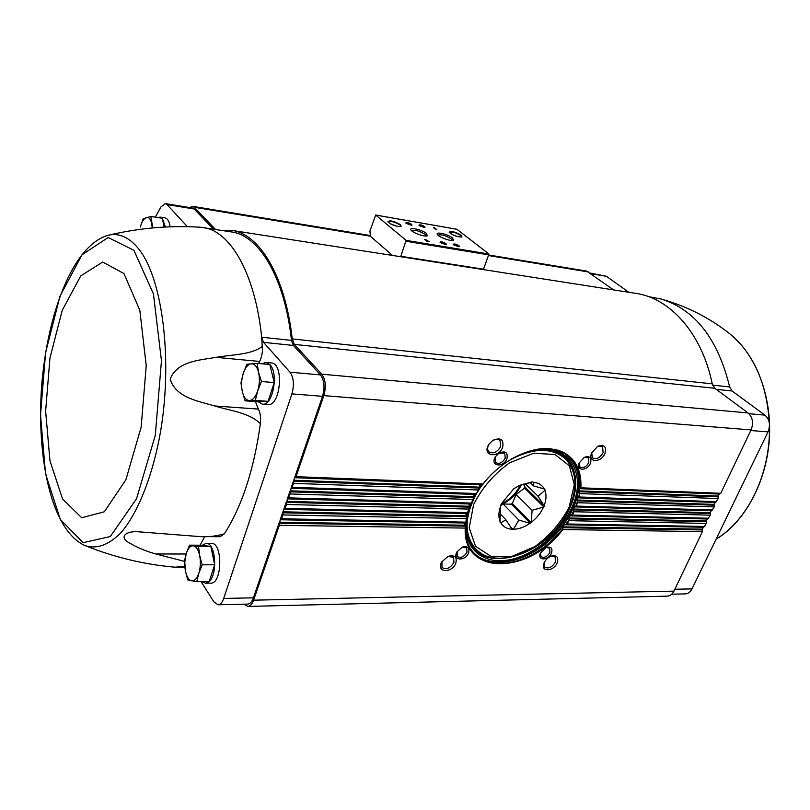 <?xml version="1.0" encoding="UTF-8"?>
<svg xmlns="http://www.w3.org/2000/svg" width="810" height="810" viewBox="0 0 810 810"><rect width="100%" height="100%" fill="white"/><g stroke="black" fill="none" stroke-linecap="round" stroke-linejoin="round"><path stroke-width="1.21" d="M716.182 538.964L716.556 538.184M765.369 437.349L767.85 432.236M671.733 594.206L685.26 593.882C688.135 593.73 690.383 592.059 692.013 588.89L768.012 431.902C770.644 425.027 769.632 419.448 764.964 415.145L732.078 390.997L729.668 386.937C717.842 338.904 695.081 309.633 661.375 299.103L648.506 296.622M628.813 292.288L606.386 276.271L590.277 273.091M164.177 227.094L162.284 218.244L150.812 216.442L152.837 227.924M245.106 400.828L257.772 401.77L268.1 401.335L274.225 382.593L269.831 364.541L257.094 363.356L258.572 372.337L261.427 381.5L257.691 390.916L255.332 400.373L245.106 400.828L242.352 391.767L240.955 382.877L243.223 373.542L246.847 364.267L257.094 363.356M201.973 581.6L205.537 583.21L209.182 581.509L214.66 564.772L210.894 546.527L201.811 545.221L189.53 545.16L198.511 546.466L199.695 555.62L202.216 564.823L198.835 573.278L196.779 581.661L187.809 579.94L185.369 570.847L184.255 561.796L186.229 553.503L189.53 545.16M565.269 524.789L703.809 527.239L706.33 523.422L706.776 518.987M570.878 515.889L707.727 519.008L710.279 515.17L710.026 512.679L710.765 510.715M575.181 506.918L711.666 510.745L714.248 506.878L713.985 504.387L714.784 502.402M578.219 497.867L715.635 502.433L718.237 498.545L717.974 496.044L718.845 494.049M157.93 217.556L160.198 217.11L165.027 217.87C167.589 218.457 169.3 221.444 170.14 226.83M187.414 226.689L166.971 204.555L165.341 203.604L160.815 207.056L155.317 217.151M244.043 604.189L247.85 606.427C250.229 606.255 252.143 604.169 253.601 600.169L279.298 525.315L280.209 519.726L281.536 518.795L282.862 514.937L283.773 509.328L285.12 508.366L286.457 504.488L287.368 498.849L288.725 497.877L290.061 493.968L290.01 491.164L293.706 483.378L293.645 480.573L294.627 477.687L296.004 476.675L323.838 395.624C326.319 386.684 325.63 379.546 321.772 374.19L294.313 344.392L714.845 388.294L712.233 383.849C702.017 333.477 670.113 298.171 636.012 293.402L231.832 230.394L221.191 230.323M290.992 488.308L293.645 480.573M287.368 498.849L290.01 491.164M287.742 498.879L470.65 503.992L287.793 498.879M283.773 509.328L286.396 501.694M284.148 509.358L467.309 513.53L284.219 509.358M280.209 519.726L282.811 512.153M279.399 523.189L465.193 526.156L465.234 528.09C462.601 576.204 529.78 574.341 562.808 529.548L562.98 527.715L702.462 529.942L702.807 527.219M247.85 606.427L667.207 596.16C670.062 595.998 672.31 594.317 673.94 591.118L702.402 531.623L702.462 529.942M704.872 526.47L566.929 523.969L563.213 525.396L562.98 527.715M465.193 526.156L464.464 523.685M282.963 512.801L466.499 516.679L465.851 522.754L280.665 519.767M566.929 523.969L569.106 520.668L569.076 518.835L706.391 521.731M708.811 518.238L572.356 515.059L569.065 516.507L569.076 518.835M466.499 516.679L466.033 514.198M286.548 502.352L469.354 507.151L467.309 513.53M572.356 515.059L574.047 511.738L573.824 509.895L710.329 513.479M575.525 506.837L577.479 501.461L576.507 506.078L573.601 507.566L573.824 509.895M469.354 507.151L469.122 504.681M288.725 497.877L471.369 503.081L469.385 507.262M577.479 501.461L577.317 500.863L714.298 505.187M290.162 491.822L473.678 497.603L471.369 503.081M578.542 497.775L579.707 492.338L579.393 497.006L576.872 498.525L577.317 500.863M473.678 497.603L473.678 495.133M292.349 487.316L476.401 493.523L476.24 494.059L291.397 488.329L475.45 494.444M296.004 476.675L482.993 483.985L482.75 484.512L295.022 477.708M473.364 552.673C492.531 573.926 539.551 558.667 563.213 525.396L569.065 516.507L573.601 507.566L576.872 498.525L578.816 489.382L580.912 487.812L720.758 493.28L751.083 429.918C753.725 422.952 752.713 417.302 748.055 412.948L714.845 388.294M719.614 494.08L579.909 488.693L719.614 494.08L720.758 493.28M569.379 456.637C577.388 464.727 580.537 475.642 578.816 489.382L579.494 491.741L718.288 496.844M293.797 481.231L479.51 488.055L479.763 485.605M579.707 492.338L579.494 491.741M479.51 488.055L476.401 493.523M506.898 458.804C508.083 452.405 505.44 450.492 498.96 453.084L495.366 456.779C489.625 466.033 503.273 468.342 506.898 458.804M502.656 447.322C504.002 439.263 500.62 437.035 492.49 440.63L488.926 444.315C481.302 455.676 498.13 459.209 502.656 447.322M590.419 463.269C591.837 457.65 589.812 455.666 584.334 457.326L579.17 462.996C575.788 471.076 587.24 471.288 590.419 463.269M604.979 453.428C606.72 446.634 604.301 444.244 597.729 446.259L591.543 453.185C587.675 462.793 601.182 462.945 604.979 453.428M400.656 256.709L406.134 240.378L375.668 215.025L369.927 231.083L370.504 236.419L392.556 255.454M483.357 269.608L488.957 254.026L456.951 229.311M434.211 228.552L436.742 229.574L434.13 227.509L433.532 227.407L434.211 228.552M424.592 239.557L426.769 240.084L425.949 240.671L426.475 241.086L429.158 241.542L424.592 239.557M461.295 235.204C454.825 231.63 450.795 230.658 449.196 232.298C452.881 235.427 457.134 236.996 461.943 236.996L461.295 235.204M400.606 224.724C393.873 220.978 389.63 220.006 387.889 221.798C391.736 225.028 396.141 226.597 401.112 226.506L400.606 224.724M411.652 224.329C408.524 222.598 406.559 222.132 405.749 222.952L411.905 225.16L411.652 224.329M424.754 226.608C421.656 224.886 419.712 224.431 418.922 225.231L425.017 227.438L424.754 226.608M426.556 233.523C422.293 229.848 408.959 226.729 410.923 229.898C411.946 232.581 424.804 237.219 427.255 235.801L426.556 233.523M452.618 237.968C448.335 234.353 435.446 231.285 437.319 234.343C438.291 236.965 450.998 241.633 453.397 240.246L452.618 237.968M445.966 243.597C442.786 241.826 440.812 241.36 440.033 242.21L446.249 244.498L445.966 243.597M459.047 245.774C455.898 244.023 453.934 243.567 453.175 244.397L459.341 246.675L459.047 245.774M458.784 246.756L453.549 244.812M445.692 244.579L440.407 242.635M452.395 240.448L451.322 238.859C445.459 235.406 441.005 234.161 437.947 235.133M426.252 236.004L425.23 234.434C419.256 230.89 414.7 229.645 411.561 230.688M424.46 227.519L419.296 225.646M411.338 225.241L406.134 223.368M400.818 226.597L400.14 225.048C394.845 221.92 390.825 220.836 388.071 221.788L388.061 222.051M461.649 237.087L460.839 235.507C455.726 232.521 451.899 231.457 449.368 232.318L449.347 232.541M427.285 240.519L426.637 240.418M425.088 239.527L424.501 239.476M434.292 228.106L434.13 227.509M434.322 228.035L434.838 228.44L434.251 228.562M613.595 289.909L586.632 271.097L489.027 255.059M215.511 229.443L194.278 207.289L192.608 206.337L189.611 207.573M294.313 344.392L292.238 338.914C285.191 275.906 259.514 233.938 231.832 230.394M551.499 553.028C552.835 548.249 551.124 546.365 546.355 547.378L540.351 553.26C537.091 560.915 548.502 560.621 551.499 553.028M557.209 562.798C558.819 557.209 556.845 554.961 551.286 556.075C547.854 557.462 545.403 559.852 543.935 563.254C540.199 572.275 553.655 571.718 557.209 562.798M468.605 552.906C469.8 547.651 467.653 545.748 462.145 547.196L456.962 551.894C451.94 560.591 465.304 561.654 468.605 552.906M455.807 563.203C457.235 556.946 454.633 554.668 448.011 556.379L441.804 561.887C435.517 572.397 451.838 573.814 455.807 563.203M294.627 477.687L322.542 396.323C325.023 387.403 324.334 380.265 320.497 374.919L293.402 345.455L291.499 340.392C284.664 277.476 259.119 235.437 231.518 231.933L200.323 227.225C169.695 225.322 139.006 228.005 108.257 235.244C72.9 245.126 47.456 313.247 41.614 386.097C36.48 459.007 51.425 530.307 84.888 545.545C96.572 549.463 108.601 545.171 120.994 532.666C137.082 513.986 151.288 479.692 159.469 437.623C173.694 362.232 162.668 276.382 137.619 247.647C128.425 236.925 118.635 232.794 108.257 235.244M201.052 581.61L213.972 601.972L218.062 604.797L247.657 604.108C250.037 603.936 251.951 601.85 253.409 597.841L279.248 522.531M213.445 229.129L194.208 209.01L192.537 208.048L165.341 203.604M591.675 452.851L592.525 457.923C596.362 459.746 599.896 457.984 603.126 452.648L602.589 446.654L597.415 446.431M441.956 561.634L441.976 567.506C446.29 569.967 450.269 568.255 453.944 562.393L453.539 557.26L447.748 556.5M579.282 462.712L579.94 466.975C583.159 468.524 586.126 467.066 588.819 462.601L588.394 457.701L584.061 457.468M457.093 551.671L457.194 556.47C460.728 558.444 463.998 557.027 466.995 552.207L466.651 547.884L461.913 547.297M544.097 562.849L544.695 567.121C548.491 569.065 552.066 567.365 555.427 562.029L555.123 556.936L550.881 556.227M488.967 444.244C487.225 447.373 487.205 449.904 488.886 451.828C493.27 454.147 497.218 452.365 500.701 446.492L500.013 440.346C498.028 438.726 495.497 438.838 492.419 440.68M540.493 552.926L540.979 556.602C544.168 558.242 547.165 556.824 549.96 552.369L549.686 548.076L546.021 547.509M495.436 456.658L495.528 462.51C499.122 464.393 502.352 462.925 505.237 458.106L504.701 453.104L498.849 453.154M262.501 346.285C250.887 355.063 232.389 354.416 216.169 357.352L259.686 361.462L261.559 356.592L262.501 350.892L261.671 337.223C255.15 273.416 230.263 230.941 203.32 227.559M291.499 340.392L261.671 337.223L263.513 342.346L293.402 345.455M218.062 604.797C220.391 604.635 222.264 602.508 223.702 598.438L291.924 393.883C294.374 384.811 293.726 377.571 289.97 372.165L263.513 342.346M85.06 545.616C114.321 557.31 144.22 564.489 174.727 567.172L184.69 566.575M202.196 545.282L206.145 543.348L211.349 543.378C222.932 542.396 222.365 584.081 210.762 583.139L205.537 583.21M261.681 363.781L265.913 362.414L271.279 362.91C284.34 363.052 280.695 406.711 267.806 404.575L262.43 404.18L258.198 401.76M259.686 361.462L258.673 363.498M255.423 401.598L258.37 409.08C260.354 412.897 261.022 417.757 260.375 423.66C253.955 469.699 241.947 506.422 224.37 533.81L220.138 536.726L199.149 536.544C207.947 537.141 216.351 536.23 224.37 533.81M204.697 536.595L200.131 545.221M260.375 423.66C249.308 412.715 230.698 410.893 214.701 405.972C199.068 401.294 175.77 397.832 170.201 379.141C176.955 361.037 200.232 360.126 216.169 357.352M184.336 561.33L155.803 553.969C145.851 551.235 136.961 547.489 129.144 542.751C118.908 537.567 125.185 530.459 139.229 531.856L199.149 536.544M702.26 529.416L703.313 527.229M706.188 521.215L707.241 518.997M710.127 512.963L711.2 510.735M714.096 504.66L715.169 502.423M718.085 496.327L719.169 494.059M160.198 217.11L162.243 218.234M162.294 218.285L165.392 227.033M265.913 362.414L269.801 364.541M269.841 364.581C279.005 373.268 272.778 406.154 262.43 404.18M206.145 543.348C215.47 542.325 218.082 574.037 209.193 581.499M209.182 581.509L196.779 581.661M214.66 564.772L202.216 564.823M210.894 546.527L198.511 546.466M186.229 553.503C188.031 548.188 190.39 545.626 193.337 545.808C196.263 546.456 198.389 549.727 199.695 555.62C200.809 561.735 200.526 567.618 198.835 573.278C196.962 578.634 194.552 581.145 191.606 580.8C188.69 580 186.614 576.679 185.369 570.847L184.781 561.998L186.229 553.503M268.1 401.335L255.332 400.373M274.225 382.593L261.427 381.5M243.223 373.542C245.238 367.568 247.921 364.308 251.262 363.751C254.603 363.68 257.043 366.545 258.572 372.337C259.878 378.422 259.585 384.608 257.691 390.916C255.595 396.961 252.872 400.17 249.51 400.555C246.189 400.444 243.8 397.518 242.352 391.767C241.107 385.793 241.39 379.718 243.223 373.542M152.24 227.974L151.733 223.641C150.64 218.994 148.858 216.969 146.367 217.546C143.866 218.528 141.841 221.697 140.292 227.063L143.178 218.811L150.812 216.442M510.411 526.733L513.196 529.608L512.274 529.598L505.926 519.797L500.367 514.067M523.614 484.137L525.032 487.185L524.627 488.167L516.102 494.434L512.315 503.526L511.393 504.205L503.061 503.972L518.866 520.05L513.196 529.608M503.061 503.972L500.499 505.855L502.119 502.838L513.763 488.734L519.554 485.403L532.231 481.859L533.304 482.244L533.203 485.787L529.882 482.558M505.926 519.797L500.793 522.794L499.993 522.055L500.479 505.825M531.785 482.183L520.233 485.281M533.203 485.787L544.786 489.149L544.928 490.364L538.032 496.206L525.184 483.681M544.32 489.118L545.12 489.898M525.032 487.185L544.279 506.017L543.854 507.009L532.079 510.32L516.102 494.434M538.032 496.206L544.279 506.017M524.627 488.167L543.854 507.009M512.315 503.526L531.269 522.632L529.922 523.321L518.866 520.05M532.079 510.32L531.269 522.632M511.393 504.205L530.337 523.321M544.371 489.139C542.163 485.048 538.478 482.75 533.304 482.244M544.117 505.683C546.325 499.912 546.588 494.809 544.928 490.364M531.461 522.177C536.746 518.015 540.736 513.064 543.419 507.333M513.631 529.294C519.018 529.092 524.445 527.097 529.922 523.321M500.793 522.794C503.162 526.763 506.938 528.92 512.112 529.264M500.651 506.159C498.494 512.062 498.342 517.205 500.185 521.589M661.375 299.103C687.032 306.312 710.005 318.016 730.296 334.216C753.847 354.132 766.857 383.727 769.328 423.002M769.429 426.769C770.452 474.093 747.468 520.81 716.091 539.156C744.795 521.792 766.321 482.476 769.297 439.688C772.234 396.89 756.337 355.165 730.296 334.216M579.393 497.006L716.759 501.643M580.122 493.614L718.237 498.545M576.507 506.078L712.77 509.956M577.722 502.726L714.248 506.878M286.457 504.488L468.96 509.085M285.12 508.366L467.805 512.619M282.862 514.937L466.317 518.613M281.536 518.795L465.73 522.136M562.808 529.548L702.402 531.623M279.298 525.315L465.234 528.09M562.818 526.854L702.149 529.143M279.369 522.187L464.768 525.234M569.106 520.668L706.33 523.422M568.853 517.975L706.077 520.931M282.923 511.798L466.155 515.757M574.047 511.738L710.279 515.17M573.541 509.024L710.026 512.679M286.517 501.349L469.071 506.23M290.061 493.968L473.06 499.537M576.963 500.003L713.985 504.387M290.122 490.819L473.455 496.692M579.079 490.87L717.974 496.044M293.757 480.229L479.358 487.154M293.706 483.378L478.659 489.979M580.912 487.812C581.772 464.656 571.121 451.575 548.947 448.578C527.806 447.221 500.317 461.771 482.993 483.985M323.838 395.624L751.083 429.918M400.96 256.314L483.671 269.234M406.245 241.299L489.078 254.917M406.134 240.378L488.957 254.026M375.769 215.075L457.174 229.341M397.467 226.395L390.795 224.026M458.187 236.783L452.193 234.566M194.278 207.289L370.261 236.155M488.815 255.606L588.749 271.998M292.238 338.914L712.233 383.849M321.772 374.19L748.055 412.948M253.601 600.169L673.94 591.118M465.396 527.695C465.234 538.245 468.069 546.77 473.89 553.271C492.338 574.847 538.68 560.864 562.99 528.302M565.653 524.718L569.136 519.423M466.459 518.38L465.811 522.399M571.242 515.818L573.946 510.482M469.041 508.974L467.826 512.77M473.091 499.507L471.369 503.132M580.213 488.602C581.428 475.318 578.016 464.839 569.987 457.164C555.457 445.409 536.048 445.945 511.758 458.784M567.547 461.133L564.064 457.296L558.88 453.539M470.266 542.173L474.022 547.357L477.859 550.84M569.886 464.363C566.099 457.802 560.358 453.337 552.653 450.957L564.064 457.296M467.684 535.947C470.063 543.642 474.528 549.393 481.089 553.179M472.088 501.856C466.57 514.795 465.153 526.348 467.836 536.524C477.718 578.887 551.61 555.397 570.392 506.736C581.62 481.687 574.695 456.637 553.24 451.119C543.054 448.426 531.502 449.854 518.562 455.372M466.155 520.617C462.804 547.216 481.616 564.135 507.1 560.196C532.555 556.47 560.662 533.436 571.961 507.283C586.855 475.126 570.473 444.629 537.324 449.428M481.565 484.896L479.469 487.822M475.308 494.444L473.647 497.492M467.492 513.51L466.671 517.256M469.435 546.841C487.762 580.385 555.022 553.159 573.024 507.313C582.835 482.588 579.676 464.393 563.547 452.709M474.093 494.404L472.858 496.672M469.274 504.377L469.01 505.045M466.216 513.773L465.973 514.785M464.636 523.128L464.535 524.556M166.971 204.555L194.208 209.01M289.97 372.165L320.497 374.919M291.924 393.883L322.542 396.323M223.702 598.438L253.409 597.841M133.893 250.27L108.125 237.502L81.931 254.866L60.011 296.136L45.593 352.644L40.51 415.024L45.532 473.789L60.315 519.392L83.106 542.68L110.352 536.514L136.546 498.727L155.297 435.314L161.453 360.804L153.444 293.908L133.893 250.27M123.92 273.517L102.668 262.055L80.757 275.896L62.228 310.321L49.947 358.091L45.633 411.065L49.957 460.799L62.532 498.919L81.709 517.762L104.348 511.778L125.864 479.793L141.153 427.164L146.225 365.705L139.826 310.27L123.92 273.517M155.803 553.969L186.077 553.999M214.701 405.972L258.37 409.08M606.386 276.271L591.27 273.81M729.668 386.937L712.587 385.125M732.078 390.997L716.283 389.357M764.964 415.145L748.936 413.687M768.012 431.902L750.789 430.525M692.013 588.89L674.831 589.245M569.126 507.212L574.3 484.684L569.389 465.831L554.992 454.481L533.658 453.256L509.662 462.753C493.948 474.103 481.93 488.035 473.607 504.559L469.213 527.887L475.541 546.304L490.941 556.318L512.082 556.308L534.873 546.608C549.514 535.835 560.935 522.703 569.126 507.212M561.34 455.109L564.914 458.379C551.134 447.221 532.778 447.788 509.844 460.08M482.962 483.985L479.5 488.815M476.796 493.138C464.505 516.071 463.938 534.428 475.106 548.208C496.813 573.642 553.706 547.074 569.663 507.009C577.996 486.648 576.416 470.438 564.914 458.379M511.171 504.205L512.426 503.273M500.863 504.873C510.077 500.742 516.871 494.09 521.265 484.906M501.765 503.577C509.946 499.567 516.081 493.472 520.172 485.301M280.614 519.767L465.477 523.027M565.218 524.789L703.809 527.239M570.837 515.889L707.727 519.008M575.151 506.918L711.666 510.745M578.208 497.867L715.635 502.433M295.012 477.708L481.798 484.906M375.668 215.025L457.063 229.301M390.703 223.975L397.578 226.425M452.101 234.525L458.278 236.803M192.608 206.337L369.866 235.477M473.89 553.271C467.998 546.71 465.203 538.042 465.477 527.28M465.851 522.713L466.651 517.924M467.846 513.105L469.344 508.498M471.319 503.557L473.485 499.021M476.27 494.009L479.236 489.361M482.75 484.512C507.009 451.899 551.894 438.828 569.987 457.164M467.684 535.937L474.022 547.357M482.112 484.886L479.54 488.491M475.875 494.373L473.739 498.363M178.038 567.304L184.781 567.263M471.835 544.634L475.106 548.208"/></g></svg>
